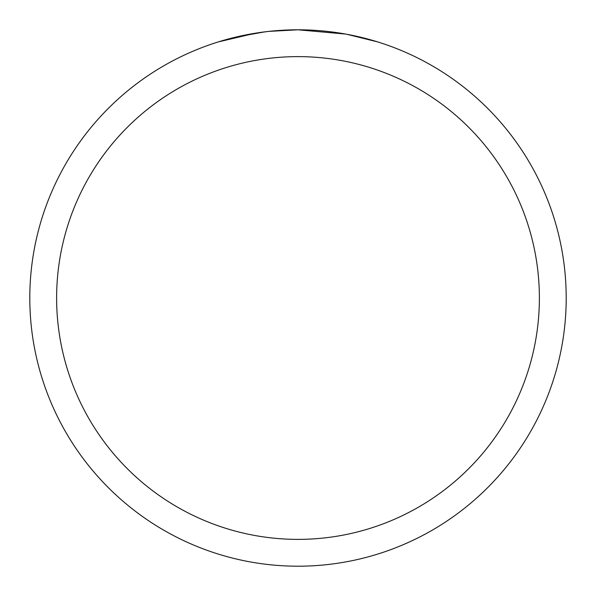 <?xml version="1.0" encoding="UTF-8"?>
<svg xmlns="http://www.w3.org/2000/svg" width="596" height="596" viewBox="0 0 596 596"><rect width="100%" height="100%" fill="white"/><g stroke="black" fill="none" stroke-linecap="round" stroke-linejoin="round"><path stroke-width="0.89" d="M303.349 29.852L307.082 29.956M331.026 31.841L332.158 31.983M345.643 34.069L298 29.8A268.2 268.2 0 0 1 566.2 298A268.2 268.2 0 0 1 298 566.2A268.2 268.2 0 0 1 29.8 298A268.2 268.2 0 0 1 298 29.8L269.012 31.372M346.909 34.3L377.7 41.914M298 56.62A241.38 241.38 0 0 1 539.38 298A241.38 241.38 0 0 1 298 539.38A241.38 241.38 0 0 1 56.62 298A241.38 241.38 0 0 1 298 56.62M267.753 31.513L257.628 32.855M218.315 41.914L255.2 33.234M271.769 31.089L276.209 30.687M277.207 30.605L278.876 30.485M281.439 30.314L285.946 30.076M292.569 29.852L298 29.8M236.307 36.989L264.482 31.908M278.339 30.523L282.608 30.247"/></g></svg>
